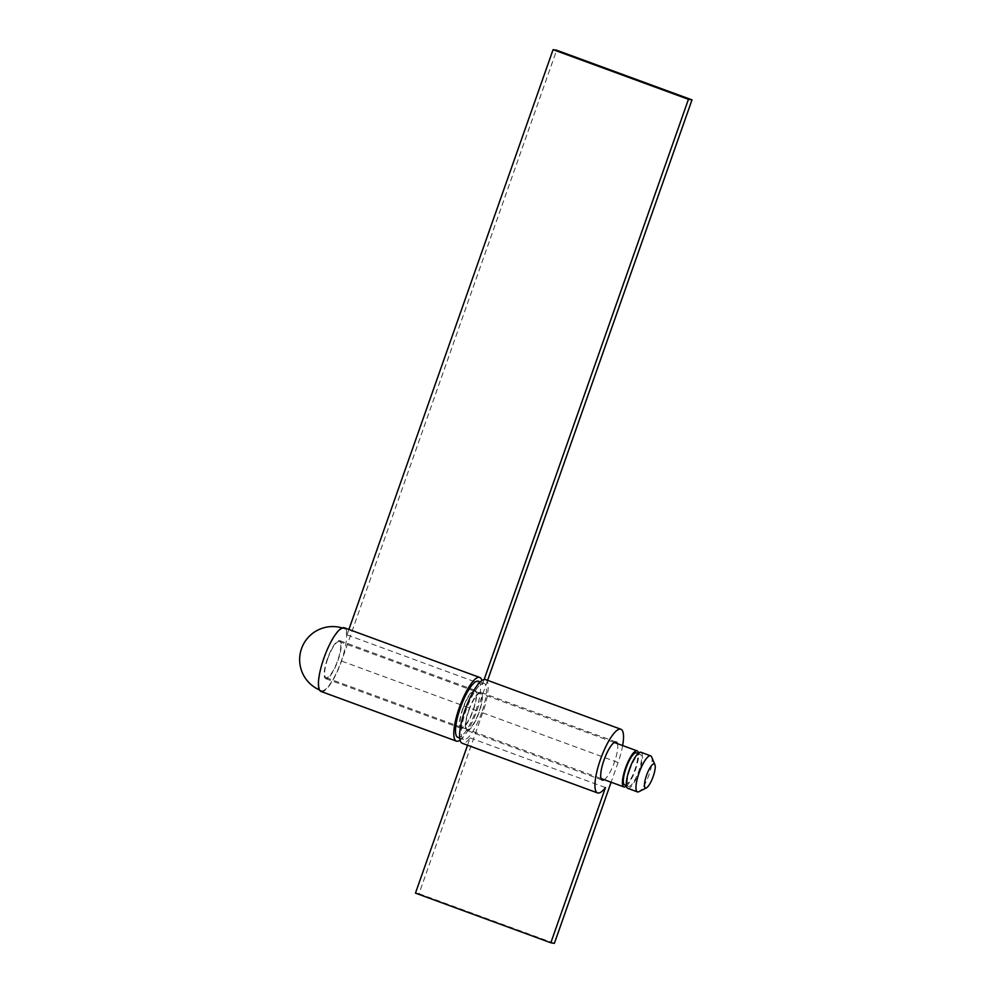 <?xml version="1.0" encoding="UTF-8"?>
<svg xmlns="http://www.w3.org/2000/svg" width="993" height="993" viewBox="0 0 993 993"><rect width="100%" height="100%" fill="white"/><g stroke="black" fill="none" stroke-linecap="round" stroke-linejoin="round"><path stroke-width="0.74" stroke-dasharray="4.96 3.72" d="M651.656 756.964A19.19 4.977 -69.9 0 1 649.037 774.664A19.19 4.977 -69.9 0 1 638.921 791.682M627.762 788.33A19.19 4.977 110.1 0 0 639.368 771.114A19.19 4.977 110.1 0 0 640.981 752.284M624.622 784.904A17.067 4.431 110.1 0 0 634.949 769.612A17.067 4.431 110.1 0 0 636.376 752.868M629.922 769.587A17.067 4.431 110.1 0 0 628.495 786.332A17.067 4.431 110.1 0 0 638.809 771.027A17.067 4.431 110.1 0 0 640.249 754.295A17.067 4.431 110.1 0 0 629.922 769.587M327.702 658.818A19.19 4.977 110.1 0 0 326.089 677.648A19.19 4.977 110.1 0 0 337.707 660.432A19.19 4.977 110.1 0 0 339.321 641.615A19.19 4.977 110.1 0 0 327.702 658.818M626.409 786.009A19.19 4.977 110.1 0 0 635.495 769.699A19.19 4.977 110.1 0 0 638.449 753.19M324.09 658.235A33.054 8.577 110.1 0 0 321.322 690.669A33.054 8.577 110.1 0 0 321.732 690.78A33.054 8.577 110.1 0 0 341.319 661.015A33.054 8.577 110.1 0 0 344.087 628.594A33.054 8.577 110.1 0 0 343.665 628.482A33.054 8.577 110.1 0 0 324.09 658.235M468.87 710.616A19.19 4.977 -69.9 0 1 480.475 693.399A19.19 4.977 -69.9 0 1 478.862 712.229A19.19 4.977 -69.9 0 1 467.256 729.445A19.19 4.977 -69.9 0 1 468.87 710.616M463.061 708.481A19.19 4.977 -69.9 0 1 474.679 691.277A19.19 4.977 -69.9 0 1 473.065 710.107A19.19 4.977 -69.9 0 1 461.46 727.31A19.19 4.977 -69.9 0 1 463.061 708.481M478.353 681.26A29.864 7.745 -69.9 0 1 475.846 710.554A29.864 7.745 -69.9 0 1 457.785 737.327M481.642 712.676A29.864 7.745 -69.9 0 1 463.582 739.45A29.864 7.745 -69.9 0 1 466.089 710.169A29.864 7.745 -69.9 0 1 484.15 683.395A29.864 7.745 -69.9 0 1 481.642 712.676M617.423 743.645A20.257 5.25 -69.9 0 1 614.506 761.941A20.257 5.25 -69.9 0 1 604.191 779.691M468.584 710.566A20.257 5.25 -69.9 0 1 480.848 692.406A20.257 5.25 -69.9 0 1 479.147 712.279A20.257 5.25 -69.9 0 1 466.884 730.438A20.257 5.25 -69.9 0 1 468.584 710.566M485.552 679.584A33.911 8.8 -69.9 0 1 482.697 712.85L419.021 893.688L415.459 893.117M622.648 745.569A33.911 8.8 -69.9 0 1 618.068 762.512L611.117 782.223M467.542 745.222L470.123 737.898A33.911 8.8 -69.9 0 1 462.192 743.26M470.123 737.898L605.482 787.561M419.021 893.688L554.379 943.35M327.429 658.781A20.257 5.25 110.1 0 0 325.729 678.653A20.257 5.25 110.1 0 0 337.98 660.482A20.257 5.25 110.1 0 0 339.68 640.609A20.257 5.25 110.1 0 0 327.429 658.781M462.788 708.443A20.257 5.25 110.1 0 0 461.087 728.316A20.257 5.25 110.1 0 0 473.338 710.144A20.257 5.25 110.1 0 0 475.039 690.272A20.257 5.25 110.1 0 0 462.788 708.443M460.032 740.17A33.911 8.8 110.1 0 0 476.901 710.715L487.6 680.342M321.024 691.463A33.911 8.8 110.1 0 0 341.542 661.053L556.651 50.221M484.137 679.497L482.362 684.525A33.911 8.8 110.1 0 0 481.903 680.553M348.903 629.45L347.004 634.862A33.911 8.8 110.1 0 0 344.385 627.799M482.362 684.525L347.004 634.862M482.697 712.85L618.068 762.512M476.901 710.715L341.542 661.053M626.347 785.537L628.495 786.332M326.089 677.648L601.038 778.524M319.436 689.912A33.054 33.054 0 0 0 321.322 690.669M344.087 628.594A33.054 33.054 0 0 0 342.163 627.948M339.321 641.615L614.257 742.491M638.102 753.501L640.249 754.295M474.679 691.277L480.475 693.399M459.672 738.022L463.582 739.45M480.24 681.955L484.15 683.395M461.46 727.31L467.256 729.445M480.848 692.406L616.206 742.069M466.884 730.438L602.255 780.113M461.087 728.316L325.729 678.653M475.039 690.272L339.68 640.609"/><path stroke-width="1.49" d="M646.505 775.446A12.797 3.314 110.1 0 0 646.431 787.859A12.797 3.314 110.1 0 0 653.171 776.526A12.797 3.314 110.1 0 0 654.921 764.722A12.797 3.314 110.1 0 0 646.505 775.446M646.431 787.859L638.921 791.682A19.19 4.977 -69.9 0 1 637.419 791.88A19.19 4.977 -69.9 0 1 639.033 773.05A19.19 4.977 -69.9 0 1 650.651 755.834A19.19 4.977 -69.9 0 1 651.656 756.964L654.921 764.722M650.651 755.834L640.981 752.284A19.19 4.977 110.1 0 0 629.363 769.501A19.19 4.977 110.1 0 0 627.762 788.33L637.419 791.88M638.102 753.501L636.376 752.868A17.067 4.431 110.1 0 0 626.049 768.172A17.067 4.431 110.1 0 0 624.622 784.904L626.347 785.537M638.449 753.19A19.19 4.977 110.1 0 0 637.109 750.869A19.19 4.977 110.1 0 0 625.503 768.085A19.19 4.977 110.1 0 0 623.889 786.915A19.19 4.977 110.1 0 0 626.409 786.009M459.672 738.022L457.785 737.327A29.864 7.745 -69.9 0 1 460.293 708.034A29.864 7.745 -69.9 0 1 478.353 681.26L480.24 681.955M604.191 779.691A20.257 5.25 -69.9 0 1 602.255 780.113A20.257 5.25 -69.9 0 1 603.955 760.228A20.257 5.25 -69.9 0 1 616.206 742.069A20.257 5.25 -69.9 0 1 617.423 743.645M611.117 782.223L554.379 943.35L550.83 942.779L605.482 787.561A33.911 8.8 -69.9 0 1 597.55 792.923L462.192 743.26A33.911 8.8 -69.9 0 1 465.034 709.995A33.911 8.8 -69.9 0 1 485.552 679.584L620.91 729.247A33.911 8.8 -69.9 0 1 622.648 745.569M597.55 792.923A33.911 8.8 -69.9 0 1 600.393 759.657A33.911 8.8 -69.9 0 1 620.91 729.247M550.83 942.779L415.459 893.117L467.542 745.222M481.903 680.553A33.911 8.8 110.1 0 0 479.743 677.462A33.911 8.8 110.1 0 0 459.225 707.872A33.911 8.8 110.1 0 0 456.383 741.126A33.911 8.8 110.1 0 0 460.032 740.17M479.743 677.462L344.385 627.799A33.911 8.8 110.1 0 0 323.867 658.21A33.911 8.8 110.1 0 0 321.024 691.463L456.383 741.126M487.6 680.342L692.009 99.883L688.447 99.312L484.137 679.497M692.009 99.883L556.651 50.221L553.089 49.65L348.903 629.45M688.447 99.312L553.089 49.65M601.038 778.524L623.889 786.915M342.163 627.948A33.054 33.054 0 0 0 300.991 650.291A33.054 33.054 0 0 0 319.436 689.912M614.257 742.491L637.109 750.869"/></g></svg>
